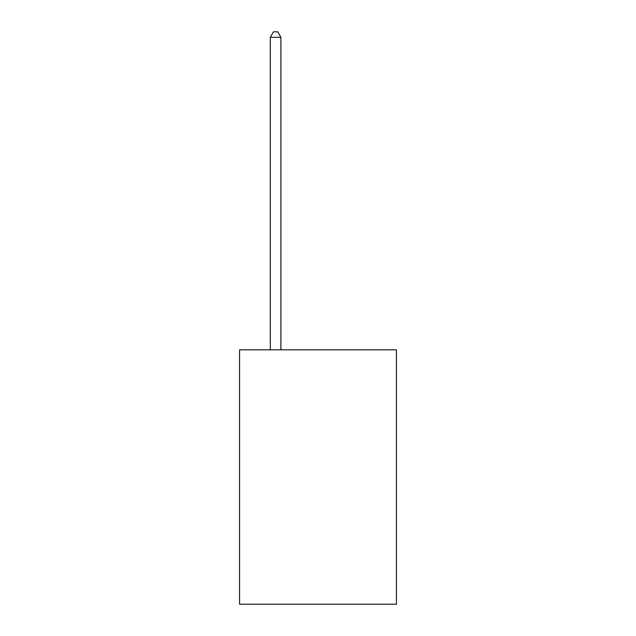 <?xml version="1.0" encoding="UTF-8"?>
<svg xmlns="http://www.w3.org/2000/svg" width="636" height="636" viewBox="0 0 636 636"><rect width="100%" height="100%" fill="white"/><g stroke="black" fill="none" stroke-linecap="round" stroke-linejoin="round"><path stroke-width="0.95" d="M396.427 349.84L396.427 604.2L239.573 604.2L239.573 349.84L396.427 349.84M280.905 349.84L280.905 37.309L270.308 37.309L270.308 349.84M270.308 37.309L273.488 31.8L277.725 31.8L280.905 37.309"/></g></svg>
